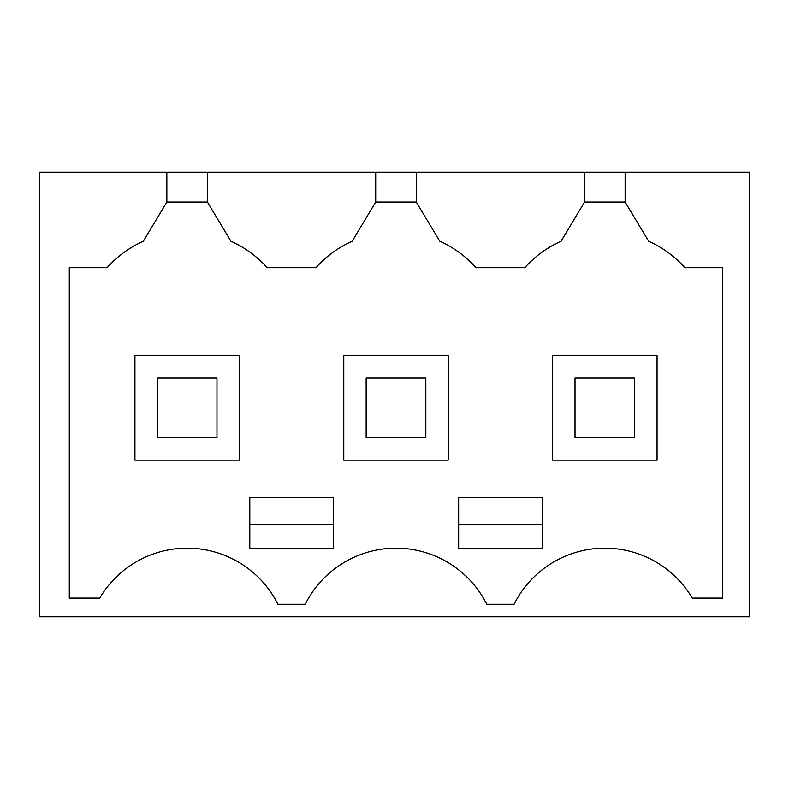 <?xml version="1.0" encoding="UTF-8"?>
<svg xmlns="http://www.w3.org/2000/svg" width="789" height="789" viewBox="0 0 789 789"><rect width="100%" height="100%" fill="white"/><g stroke="black" fill="none" stroke-linecap="round" stroke-linejoin="round"><path stroke-width="1.18" d="M39.45 172.219L749.55 172.219L749.55 616.781L39.45 616.781L39.45 172.219M625.135 172.219L625.135 202.053L648.637 241.227A107.412 107.412 0 0 1 684.901 267.698L722.694 267.698L722.694 598.101L692.249 598.101A101.446 101.446 0 0 0 514.083 604.285L486.754 604.285A101.446 101.446 0 0 0 305.235 604.285L277.896 604.285A101.446 101.446 0 0 0 99.739 598.101L69.284 598.101L69.284 267.698L107.077 267.698A107.412 107.412 0 0 1 143.351 241.227L143.983 240.172M166.854 172.219L166.854 202.053L143.351 241.227M207.428 172.219L207.428 202.053L166.854 202.053M375.702 172.219L375.702 202.053L352.2 241.227A107.412 107.412 0 0 0 315.935 267.698L267.195 267.698A107.412 107.412 0 0 0 230.93 241.227L207.428 202.053M352.2 241.227L352.831 240.172M416.276 172.219L416.276 202.053L375.702 202.053M416.276 202.053L439.779 241.227A107.412 107.412 0 0 1 476.053 267.698L524.784 267.698A107.412 107.412 0 0 1 561.058 241.227L584.56 202.053L584.56 172.219M625.135 202.053L584.56 202.053M648.637 241.227L648.006 240.172M458.646 497.435L542.191 497.435L542.191 548.158L458.646 548.158L458.646 497.435M333.333 548.158L333.333 497.435L249.797 497.435L249.797 548.158L333.333 548.158M239.353 460.135L239.353 355.711L134.929 355.711L134.929 460.135L239.353 460.135M552.635 460.135L657.059 460.135L657.059 355.711L552.635 355.711L552.635 460.135M448.201 355.711L343.777 355.711L343.777 460.135L448.201 460.135L448.201 355.711M458.646 524.29L542.191 524.29M249.797 524.29L333.333 524.29M157.307 437.767L216.975 437.767L216.975 378.089L157.307 378.089L157.307 437.767M366.155 437.767L425.823 437.767L425.823 378.089L366.155 378.089L366.155 437.767M575.013 437.767L634.681 437.767L634.681 378.089L575.013 378.089L575.013 437.767"/></g></svg>
